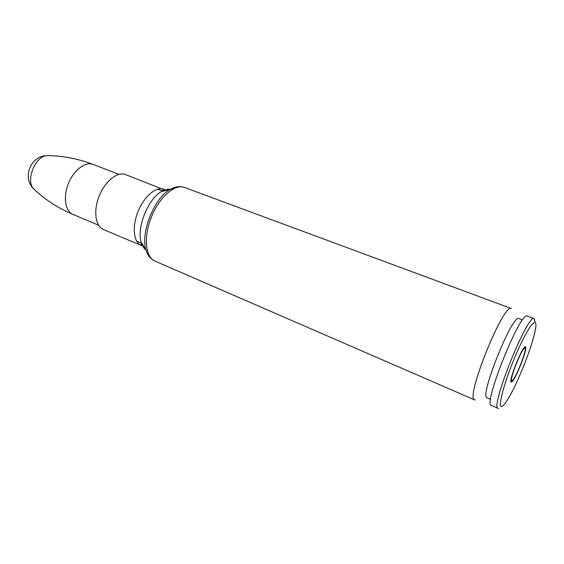 <?xml version="1.0" encoding="UTF-8"?>
<svg xmlns="http://www.w3.org/2000/svg" width="564" height="564" viewBox="0 0 564 564"><rect width="100%" height="100%" fill="white"/><g stroke="black" fill="none" stroke-linecap="round" stroke-linejoin="round"><path stroke-width="0.85" d="M177.879 186.719L170.102 189.433C154.339 197.999 140.436 232.587 145.886 249.683C147.585 255.295 150.553 259.066 154.79 261.005C145.308 257.142 143.404 236.753 151.448 216.928C159.365 197.047 174.847 183.645 184.365 187.417L511.435 308.55C503.673 302.121 464.651 399.199 474.705 399.932L475.149 400.038M165.908 190.463L125.497 174.586C117.495 171.322 105.115 181.086 99.215 195.927C93.201 210.724 95.379 226.34 103.416 229.527L141.197 245.432L141.134 242.21C136.481 227.694 148.099 198.796 161.501 191.541C164.695 189.652 167.642 188.912 170.342 189.3M522.546 319.971L518.936 318.597C512.725 313.168 478.836 397.493 487.07 397.874L490.624 399.375M535.081 322.114L534.171 318.667L527.333 316.087C520.769 310.024 482.46 405.326 491.392 405.495L498.456 408.435M534.171 318.667C528.003 312.738 489.566 408.378 498.118 408.371M501.481 406.581C502.926 406.461 505.302 403.62 508.594 398.043C517.533 383.076 530.682 350.357 534.587 333.366C539.226 314.444 531.26 320.768 518.852 348.066C506.409 375.215 497.06 407.363 501.481 406.581M511.322 382.061C514.086 383.407 528.581 347.177 525.444 346.768C522.983 344.639 508.016 381.877 511.266 382.047L511.322 382.061M35.264 190.385L33.368 188.602C25.655 180.184 35.222 156.39 46.615 155.65L49.216 155.671M145.97 249.944C143.742 248.357 142.135 245.777 141.134 242.21L145.886 249.683C147.042 253.835 148.896 256.832 151.455 258.672M141.825 245.664L143.566 246.038M184.365 187.417C179.965 185.887 175.214 186.557 170.102 189.433L161.501 191.541L163.779 189.257C156.2 186.148 144.074 196.35 138.032 211.535C131.884 226.679 133.576 242.428 141.197 245.432M46.622 155.65C30.682 155.988 22.102 177.322 33.368 188.602C44.436 199.275 57.669 207.904 73.059 214.489C65.283 211.401 62.921 197.005 68.392 183.54C73.757 170.032 85.432 161.283 93.173 164.434L118.969 174.354M511.858 380.714C508.925 380.362 522.504 346.522 524.943 348.129C527.439 349.363 514.587 381.391 511.858 380.714M154.79 261.005L474.705 399.932M73.059 214.489L98.538 225.177M136.636 241.166L141.867 243.359M157.532 189.18L162.82 191.217M46.615 155.65C61.991 155.608 77.515 158.533 93.173 164.434M510.956 381.454L512.126 380.679M525.119 348.348L524.816 346.98"/></g></svg>
